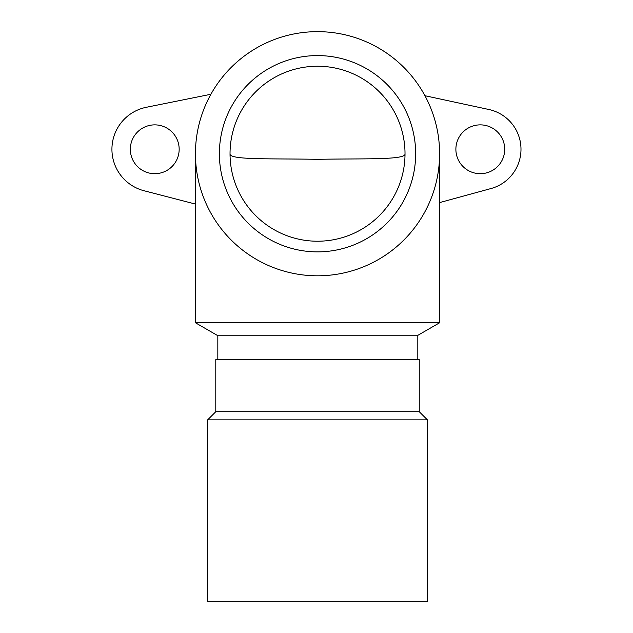 <?xml version="1.0" encoding="UTF-8"?>
<svg xmlns="http://www.w3.org/2000/svg" width="633" height="633" viewBox="0 0 633 633"><rect width="100%" height="100%" fill="white"/><g stroke="black" fill="none" stroke-linecap="round" stroke-linejoin="round"><path stroke-width="0.95" d="M207.656 601.35L427.394 601.35L427.394 419.861L207.656 419.861L207.656 601.35M317.521 251.871A98.139 98.139 0 0 0 402.517 104.659A98.139 98.139 0 0 0 232.533 104.659A98.139 98.139 0 0 0 317.521 251.871M317.521 275.806A122.082 122.082 0 0 0 423.248 92.687A122.082 122.082 0 0 0 211.802 92.687A122.082 122.082 0 0 0 317.521 275.806M405.017 153.961L405.017 153.732A87.489 87.489 0 0 1 317.521 241.22A87.489 87.489 0 0 1 230.032 153.732A87.489 87.489 0 0 1 317.521 66.236A87.489 87.489 0 0 1 405.017 153.732C406.267 160.189 364.244 158.4 317.505 159.326C270.631 158.4 228.782 160.181 230.032 153.732L230.032 153.961M230.032 153.732L230.032 153.732A87.489 87.489 0 0 1 401.654 129.725A87.489 87.489 0 0 1 405.017 153.732M439.603 202.6L491.034 188.531A40.694 40.694 0 0 0 488.874 109.501L424.941 95.718M480.297 173.695A24.418 24.418 0 0 0 501.439 137.068A24.418 24.418 0 0 0 459.154 137.068A24.418 24.418 0 0 0 480.297 173.695M210.9 94.27L146.294 107.293A42.83 42.83 0 0 0 144.007 190.739L195.447 204.071M154.753 173.695A24.418 24.418 0 0 0 175.895 137.068A24.418 24.418 0 0 0 133.61 137.068A24.418 24.418 0 0 0 154.753 173.695M439.603 322.767L418.033 335.221L217.016 335.221L195.447 322.767L439.603 322.767L439.603 153.732M195.447 322.767L195.447 153.732M417.218 335.221L417.218 359.631M215.79 411.719L419.26 411.719L419.26 359.631L215.79 359.631L215.79 411.719L207.656 419.861M217.823 335.221L217.823 359.631M419.26 411.719L427.394 419.861"/></g></svg>
